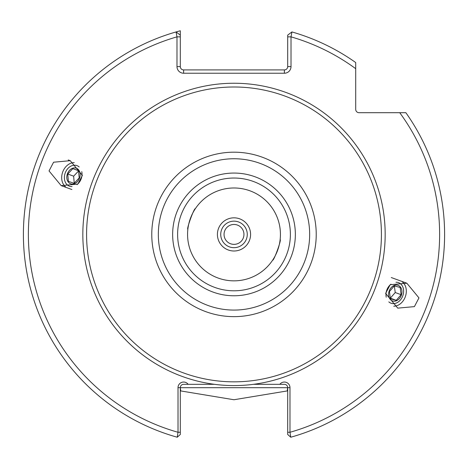 <?xml version="1.0" encoding="UTF-8"?>
<svg xmlns="http://www.w3.org/2000/svg" width="468" height="468" viewBox="0 0 468 468"><rect width="100%" height="100%" fill="white"/><g stroke="black" fill="none" stroke-linecap="round" stroke-linejoin="round"><path stroke-width="0.7" d="M250.585 234.415A16.585 16.585 0 0 1 234 251A16.585 16.585 0 0 1 217.415 234.415A16.585 16.585 0 0 1 234 217.831A16.585 16.585 0 0 1 250.585 234.415M385.62 293.442L397.753 308.137L414.402 306.622L418.965 297.894L406.832 283.204L390.183 284.719L385.62 293.442M393.752 306.195A13.268 10.308 110 0 0 406.183 293.243A13.268 10.308 110 0 0 402.515 282.116M390.973 284.187A10.945 8.506 110 0 0 386.088 292.945A10.945 8.506 110 0 0 386.24 297.192M388.814 301.866A10.945 8.506 110 0 0 391.055 303.229A10.945 8.506 110 0 0 403.51 292.945A10.945 8.506 110 0 0 398.543 282.654A10.945 8.506 110 0 0 395.951 282.257M272.657 260.132C273.762 261.261 281.718 239.423 280.145 239.563C281.718 239.411 273.768 261.261 272.657 260.132M49.035 170.937L61.168 185.626L77.817 184.111L82.38 175.389L70.247 160.694L53.598 162.209L49.035 170.937M74.248 162.636A13.268 10.308 -70 0 0 61.817 175.588A13.268 10.308 -70 0 0 65.485 186.714M79.186 166.965A10.945 8.506 -70 0 0 76.945 165.608A10.945 8.506 -70 0 0 64.49 175.892A10.945 8.506 -70 0 0 69.457 186.176A10.945 8.506 -70 0 0 72.049 186.574M77.027 184.649A10.945 8.506 -70 0 0 81.912 175.892A10.945 8.506 -70 0 0 81.76 171.639M195.343 208.699C194.238 207.57 186.282 229.408 187.855 229.267C186.282 229.419 194.232 207.57 195.343 208.699M280.431 234.415A46.431 46.431 0 0 1 234 280.847A46.431 46.431 0 0 1 187.569 234.415A46.431 46.431 0 0 1 234 187.984A46.431 46.431 0 0 1 280.431 234.415M290.382 234.415A56.382 56.382 0 0 1 234 290.798A56.382 56.382 0 0 1 177.618 234.415A56.382 56.382 0 0 1 234 178.033A56.382 56.382 0 0 1 290.382 234.415M214.519 384.322A151.17 151.17 0 0 0 253.48 384.322L279.858 384.322A5.61 5.61 0 0 1 289.984 387.639L289.984 432.274L290.757 437.223A210.6 210.6 0 0 0 405.867 112.7L359.032 112.7A3.317 3.317 0 0 1 355.715 109.383L355.715 62.554A210.6 210.6 0 0 0 291.921 31.935L291.014 36.849L291.014 66.596A6.634 6.634 0 0 1 284.38 73.23L183.62 73.23A6.634 6.634 0 0 1 176.986 66.596L176.986 36.849L176.079 31.935A210.6 210.6 0 0 0 177.243 437.223L180.303 434.479L180.303 432.274L180.303 434.479L177.243 437.223L178.016 432.274L178.016 387.639A5.61 5.61 0 0 1 188.142 384.322L214.519 384.322A151.17 151.17 0 0 1 82.83 234.415A151.17 151.17 0 0 1 234 83.246A151.17 151.17 0 0 1 385.17 234.415A151.17 151.17 0 0 1 253.48 384.322M381.42 234.415A147.42 147.42 0 0 0 234 86.995A147.42 147.42 0 0 0 86.58 234.415A147.42 147.42 0 0 0 234 381.835A147.42 147.42 0 0 0 381.42 234.415M287.697 434.479L287.697 432.274L287.697 434.479L290.757 437.223A210.6 210.6 0 0 0 405.867 112.7L399.73 112.7A205.627 205.627 0 0 1 289.984 432.274L287.697 432.274L287.697 387.639A3.317 3.317 0 0 0 284.38 384.322L279.858 384.322L284.38 384.322M234 295.77A61.355 61.355 0 0 1 172.645 234.415A61.355 61.355 0 0 1 234 173.061A61.355 61.355 0 0 1 295.355 234.415A61.355 61.355 0 0 1 234 295.77M287.697 390.78L287.264 390.932L287.668 387.241M183.62 384.322L188.142 384.322L183.62 384.322A3.317 3.317 0 0 0 180.303 387.639L180.736 390.932L233.965 399.742L287.264 390.932M180.736 390.932L180.303 390.78M176.079 31.935L180.303 35.129L180.303 30.777A210.6 210.6 0 0 0 176.079 31.935L180.303 35.129L180.303 66.596A3.317 3.317 0 0 0 183.62 69.913L284.38 69.913A3.317 3.317 0 0 0 287.697 66.596L287.697 35.129L291.921 31.935A210.6 210.6 0 0 1 355.715 62.554L355.715 68.685A205.627 205.627 0 0 0 291.014 36.849L287.697 36.849M180.303 51.433L180.303 56.622M355.715 64.906L355.715 67.79M178.016 387.639L180.303 387.639L180.303 432.274L178.016 432.274A205.627 205.627 0 0 1 176.986 36.849L180.303 36.849M180.303 387.703L287.697 387.703M243.951 234.415A9.951 9.951 0 0 1 234 244.366A9.951 9.951 0 0 1 224.049 234.415A9.951 9.951 0 0 1 234 224.464A9.951 9.951 0 0 1 243.951 234.415M247.268 234.415A13.268 13.268 0 0 1 234 247.683A13.268 13.268 0 0 1 220.732 234.415A13.268 13.268 0 0 1 234 221.148A13.268 13.268 0 0 1 247.268 234.415M400.479 287.083A8.289 6.441 110 0 0 391.078 287.709A8.289 6.441 110 0 0 390.06 299.14A8.289 6.441 110 0 0 399.461 298.52A8.289 6.441 110 0 0 400.479 287.083M390.388 298.765L396.232 300.327L401.117 294.676L400.152 287.463L394.308 285.901L389.429 291.552L390.388 298.765M390.312 298.174L395.232 292.535L394.349 285.913M395.232 292.535L401.117 294.676M390.347 298.186L396.232 300.327M79.566 178.086A8.289 6.441 -70 0 0 76.22 168.164A8.289 6.441 -70 0 0 67.38 173.891A8.289 6.441 -70 0 0 70.721 183.807A8.289 6.441 -70 0 0 79.566 178.086M67.761 174.026L68.381 181.356L74.096 183.321L79.186 177.951L78.56 170.621L72.85 168.655L67.761 174.026L73.646 176.167L74.236 183.169M78.589 170.949L73.646 176.167M78.571 170.738L72.85 168.655M316.228 234.415A82.228 82.228 0 0 0 234 152.188A82.228 82.228 0 0 0 151.772 234.415A82.228 82.228 0 0 0 234 316.643A82.228 82.228 0 0 0 316.228 234.415M309.664 234.415A75.664 75.664 0 0 0 234 158.751A75.664 75.664 0 0 0 158.336 234.415A75.664 75.664 0 0 0 234 310.079A75.664 75.664 0 0 0 309.664 234.415M290.757 437.223A210.6 210.6 0 0 0 444.6 234.415M291.014 66.596L287.697 66.596M284.38 73.23L284.38 69.913M183.62 73.23L183.62 69.913M176.986 66.596L180.303 66.596M287.697 387.639L289.984 387.639M391.26 277.536L406.832 283.204M70.247 160.694L68.229 159.962M71.873 189.522L61.168 185.626"/></g></svg>
